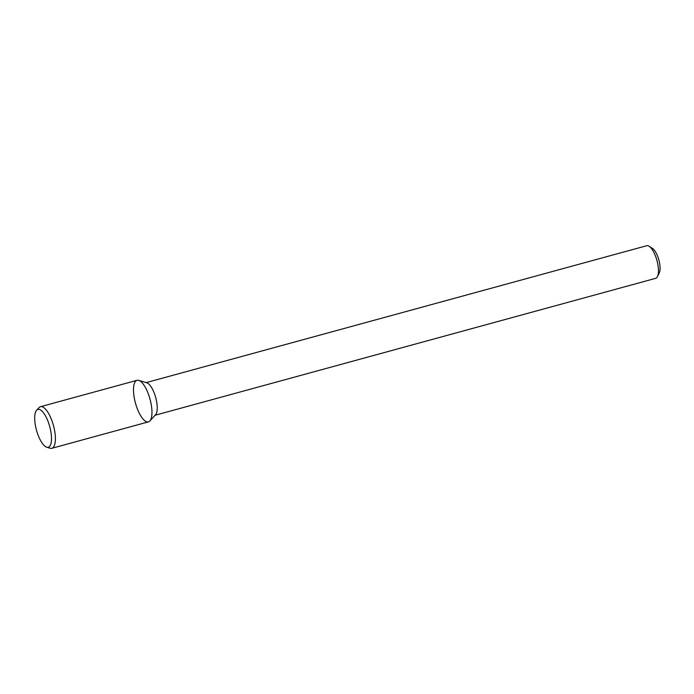<?xml version="1.0" encoding="UTF-8"?>
<svg xmlns="http://www.w3.org/2000/svg" width="694" height="694" viewBox="0 0 694 694"><rect width="100%" height="100%" fill="white"/><g stroke="black" fill="none" stroke-linecap="round" stroke-linejoin="round"><path stroke-width="1.04" d="M155.083 415.246L655.683 278.329A16.908 5.925 -105.3 0 0 657.496 276.568L659.3 272.82A13.533 4.737 -105.3 0 0 659.17 261.17A13.533 4.737 -105.3 0 0 652.681 248.617L649.22 246.309A16.908 5.925 -105.3 0 0 646.765 245.711L146.156 382.62M657.496 276.568A16.908 5.925 -105.3 0 0 657.331 262.002A16.908 5.925 -105.3 0 0 649.22 246.309M149.852 420.963L155.586 414.691A16.908 5.925 -105.3 0 0 156.098 399.085A16.908 5.925 -105.3 0 0 146.868 382.836L138.748 380.364A21.557 7.547 -105.3 0 0 135.451 403.084A21.557 7.547 -105.3 0 0 149.852 420.963A21.557 7.547 -105.3 0 0 150.511 401.063A21.557 7.547 -105.3 0 0 138.748 380.364M46.724 447.188L50.133 448.229A21.557 7.547 -105.3 0 0 51.842 448.289L148.412 421.883A21.557 7.547 -105.3 0 0 150.511 401.063A21.557 7.547 -105.3 0 0 137.048 380.303L40.469 406.71A21.557 7.547 -105.3 0 0 39.029 407.63L36.626 410.267A19.597 6.862 -105.3 0 0 36.478 430.15A19.597 6.862 -105.3 0 0 46.724 447.188A19.597 6.862 -105.3 0 0 50.176 428.311A19.597 6.862 -105.3 0 0 36.626 410.267M51.842 448.289A21.557 7.547 -105.3 0 0 53.941 427.478A21.557 7.547 -105.3 0 0 40.469 406.71"/></g></svg>
